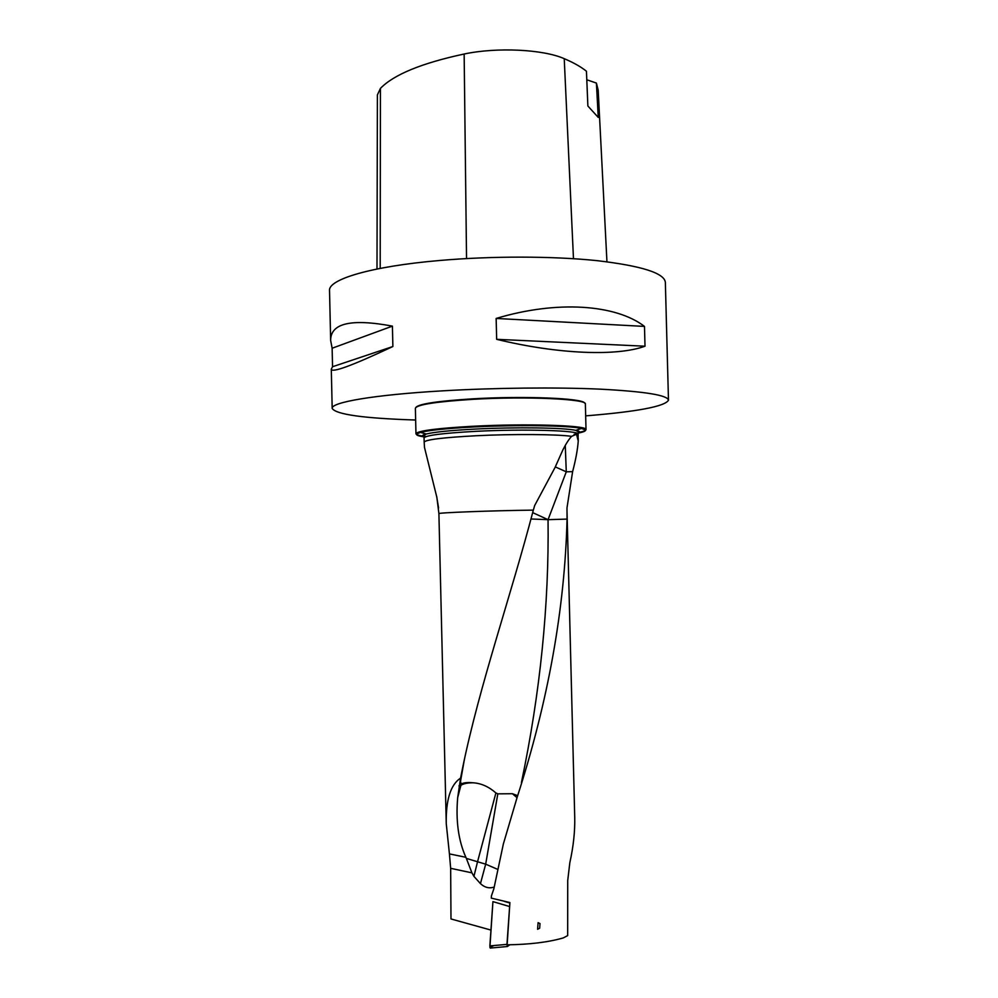 <?xml version="1.0" encoding="UTF-8"?>
<svg xmlns="http://www.w3.org/2000/svg" width="998" height="998" viewBox="0 0 998 998"><rect width="100%" height="100%" fill="white"/><g stroke="black" fill="none" stroke-linecap="round" stroke-linejoin="round"><path stroke-width="1.5" d="M471.917 872.851L466.365 858.405L477.543 861.748L473.925 876.356L471.917 872.851L450.659 868.322L450.984 918.958L490.954 930.074M450.659 868.322L449.424 853.901L465.866 857.294C458.406 840.553 455.687 820.668 457.683 797.614L460.889 785.364C463.484 783.58 467.675 782.731 473.451 782.806C481.448 783.418 488.933 786.798 495.906 792.948L497.815 793.847L512.411 793.722L517.625 795.643M566.989 510.489L574.723 816.913C575.073 831.172 573.438 846.454 569.821 862.734L567.725 880.51L567.675 935.613L563.259 937.92C548.638 942.174 529.926 944.482 507.146 944.832L509.903 902.554L491.29 898.125L491.415 895.942L493.835 888.869L503.354 843.984L517.201 797.115C548.189 701.27 564.806 608.593 567.051 519.097L566.989 507.882L572.615 471.642C575.721 459.841 577.605 449.636 578.254 441.016L576.507 434.255L571.592 436.338C568.897 439.257 565.978 443.786 562.86 449.923L555.025 467.513L534.666 505.537L533.331 510.128C510.801 596.28 479.589 685.052 462.61 767.911L460.577 778.103C450.585 784.653 445.807 799.86 446.256 823.712L449.424 853.901M538.097 922.676L537.573 929.263L538.097 922.676L540.018 923.587L539.644 928.252L540.018 923.587M539.644 928.252L537.573 929.263M473.925 876.356L480.45 883.629C484.754 887.584 489.344 888.719 494.222 887.035M426.146 436.563C419.497 435.789 416.104 434.854 415.966 433.756L416.116 433.357C419.559 430.55 438.609 428.179 473.239 426.246C525.06 423.489 584.878 425.273 585.851 429.215L586.013 429.602C585.963 430.55 583.418 431.51 578.378 432.483M586.013 429.602L585.364 404.09C587.847 399.013 526.457 396.119 472.59 399.35C435.951 401.683 416.877 404.652 415.368 408.244L415.966 433.756M578.241 433.07C583.768 431.997 586.138 430.936 585.352 429.901L581.472 428.441C569.159 425.51 517.064 424.699 473.439 426.982C446.929 428.392 429.265 430.2 420.445 432.384L416.653 434.018C415.916 435.091 418.337 436.039 423.901 436.837M438.571 507.957L436.725 496.804L424.512 447.503L424.162 442.126C425.597 439.656 442.95 437.523 476.196 435.739C512.96 433.905 557.059 434.23 571.592 436.338M416.041 407.221C419.434 403.791 438.347 400.996 472.765 398.838C524.237 395.757 583.68 398.277 584.653 403.105M585.664 415.867C637.385 411.675 664.992 406.448 668.473 400.198C667.625 395.171 644.808 391.49 600.01 389.145C555.961 387.162 494.596 387.785 442.413 390.854C373.988 394.809 330.874 402.356 332.184 408.407C335.952 414.494 363.783 418.362 415.642 420.021M668.473 400.198L665.354 282.347C664.406 273.078 641.527 265.842 596.717 260.615C552.667 256.049 491.39 255.937 439.32 260.515C371.044 266.391 328.117 279.39 329.527 290.555L330.65 340.455C330.575 323.202 351.159 318.424 392.414 326.121L392.875 346.518C352.219 365.617 331.698 373.165 331.299 369.148L332.546 366.728L332.134 348.24L330.65 340.455M496.655 339.32L496.143 318.449C557.021 300.124 615.878 304.402 644.483 326.408L645.007 346.206C617.238 356.436 558.369 354.34 496.655 339.32L645.007 346.206M606.946 261.788L598.189 90.194L596.405 83.071L598.264 117.44L587.872 106L586.45 71.245C580.948 66.816 573.538 62.612 564.232 58.67C543.199 49.314 496.954 47.031 464.145 54.017C421.717 63.124 393.811 74.588 380.425 88.398L377.394 94.897L376.995 269.023M586.799 79.778L596.405 83.071M644.483 326.408L496.143 318.449M392.414 326.121L332.134 348.24M392.875 346.518L332.546 366.728M460.577 778.103L457.683 797.614M466.365 858.405L465.866 857.294M567.051 519.097L548.052 519.671C549.125 604.813 540.255 692.437 521.43 782.544M572.615 471.642L566.278 471.817L548.052 519.671L530.998 518.985M460.24 780.424L461.163 784.016C463.608 782.657 467.7 782.257 473.451 782.806M532.683 512.61L548.052 519.671M555.325 466.914L566.278 471.817L565.267 445.42M509.704 905.435L506.972 944.37L507.333 946.528L509.791 944.807M509.579 906.533L492.925 901.618L489.856 945.917L506.972 944.37M490.529 948.025L489.856 945.917M492.925 901.618L489.906 947.364L493.86 945.555M533.331 510.128C492.426 510.602 436.513 512.735 438.908 513.646L446.256 823.712M423.938 436.999C421.356 436.076 422.117 435.078 426.208 434.005L423.614 435.689L424.063 437.922C425.497 435.353 442.838 433.157 476.096 431.323C524.786 428.791 580.337 430.537 578.129 434.167L578.104 438.047M420.445 432.384L426.208 434.005C434.479 432.009 450.921 430.35 475.497 429.065C515.916 426.969 564.182 427.68 575.809 430.35C579.938 431.223 580.749 432.184 578.216 433.219M577.518 433.481L574.561 434.267M464.145 54.017L466.54 258.569M380.425 88.398L380.201 268.387M564.232 58.67L573.476 258.694M464.344 759.69L460.352 782.307M495.906 792.948L477.543 861.748L485.677 864.168L497.815 793.847M480.45 883.629L485.677 864.168L497.89 869.458M512.411 793.722L517.039 797.664M460.889 785.364L461.163 784.016M460.851 784.989L458.943 785.913M504.277 901.369L509.866 903.015M578.241 438.371L578.254 441.016M567.001 510.514L566.976 509.155M578.129 434.167L578.466 431.909L575.809 430.35L581.472 428.441M424.063 437.922L424.162 442.126M438.908 513.646L436.8 496.792M585.352 429.901L585.851 429.215M416.653 434.018L416.116 433.357M331.299 369.148L332.184 408.407M463.234 765.616L464.494 758.991M462.61 767.886L463.234 765.653M574.137 434.28L576.507 434.205M507.333 946.528L490.243 948.075"/></g></svg>
